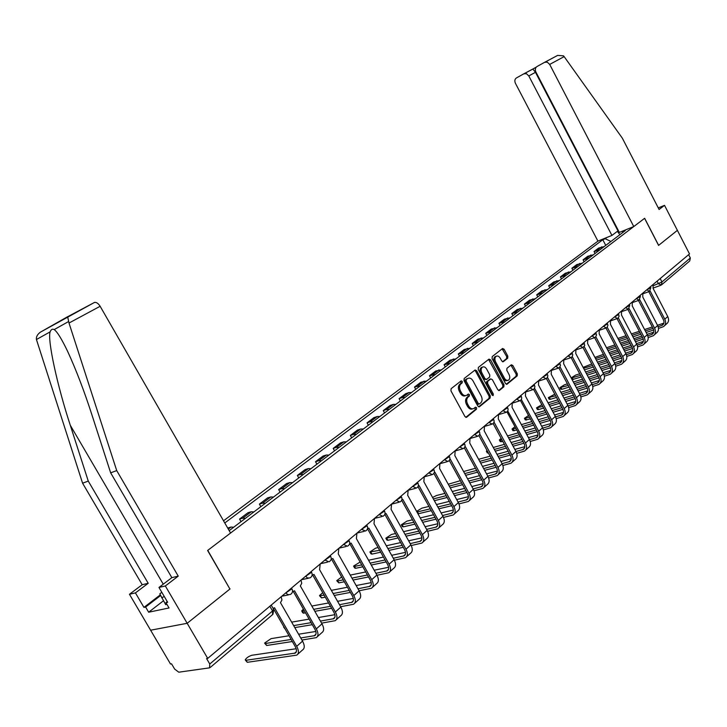 <?xml version="1.0" encoding="UTF-8"?>
<svg xmlns="http://www.w3.org/2000/svg" width="727" height="727" viewBox="0 0 727 727"><rect width="100%" height="100%" fill="white"/><g stroke="black" fill="none" stroke-linecap="round" stroke-linejoin="round"><path stroke-width="1.09" d="M462.281 381.384L461.145 380.866L451.113 388.691L450.949 390.862L464.953 416.562L466.57 417.289L476.476 409.192L476.576 407.683L475.467 407.175L473.85 408.456C471.959 409.328 470.26 408.547 468.724 406.12L467.57 403.994C466.252 401.095 466.416 398.787 468.061 397.078L469.333 396.061L469.442 394.552L468.315 394.034L466.725 395.279C464.817 396.16 463.09 395.379 461.545 392.916L460.382 390.781C459.064 387.882 459.228 385.583 460.891 383.892L462.172 382.884L462.281 381.384M465.571 395.661C463.672 396.524 461.954 395.733 460.409 393.289L459.255 391.153C457.937 388.254 458.11 385.964 459.764 384.265L461.045 383.265L460.654 381.239M465.798 417.353L475.34 409.546L474.995 407.556M472.677 408.838C470.796 409.674 469.106 408.883 467.597 406.475L466.434 404.348C465.116 401.458 465.289 399.15 466.934 397.442L468.206 396.424L467.834 394.416M507.7 358.202L507.819 356.157L504.111 349.251L502.575 348.506L492.234 356.575L492.097 358.647L505.492 383.474L507.019 384.21L517.206 375.877L517.324 373.823L512.853 365.508L511.335 364.781L506.937 368.307L506.81 370.37L509.045 374.514C510.154 377.031 509.972 378.931 508.5 380.212L506.692 380.375L504.892 378.994L495.623 361.928C494.514 359.438 494.687 357.548 496.15 356.285C497.659 355.585 499.031 356.239 500.285 358.257L501.748 360.965L503.284 361.701L507.7 358.202L506.583 358.593L506.701 356.548L502.139 348.842M658.653 245.362L644.649 218.291L633.771 226.56L549.685 64.412L547.267 62.168L544.641 62.295L557.654 55.397L563.461 55.843L564.152 56.633L622.348 138.185L659.089 209.485L664.523 205.341L677.382 230.35L658.58 245.39L677.382 230.35L689.514 253.932L207.713 658.408L206.586 658.58L209.776 664.024L272.561 610.971L273.525 609.153M658.589 245.417L644.585 218.336L207.758 550.375L229.877 588.961M67.811 316.599L40.358 332.175C37.377 334.42 36.077 336.865 36.441 339.527L82.578 483.191L142.201 584.726L129.451 594.277L150.607 630.209L187.175 623.293L230.059 588.915M209.776 664.024L209.576 667.849L178.76 672.193L174.662 669.104L171.563 663.851L170.518 664.015L150.607 630.209L187.175 623.293L207.713 658.408M476.658 370.734L475.067 369.998L464.18 378.485L464.026 380.63L477.839 406.048L479.42 406.775L490.143 398.014L490.28 395.888L476.658 370.734L475.54 371.124L474.658 370.307M478.384 367.389L488.989 359.12L490.561 359.856L503.975 384.719L503.847 386.809L499.349 390.481L497.813 389.745L492.343 379.63L490.78 378.894L487.726 381.33L487.59 383.438L493.315 394.025L493.16 395.543L492.07 395.034L478.239 369.498L478.384 367.389M528.793 75.917L526.421 73.7L523.867 73.809L532.846 69.029L535.472 72.318L528.793 75.917L611.925 235.421L597.93 241.11L223.525 520.796M688.623 254.677L690.332 257.985L689.723 260.984L661.843 284.62M233.676 527.239L231.041 527.039L227.687 528.029M241.037 521.668L239.556 519.069L242.773 518.169L245.408 518.351M253.887 511.935L251.251 511.763L248.025 512.68L239.556 519.069M260.857 506.655L259.403 504.093L262.629 503.166L265.273 503.311M273.488 497.077L270.853 496.95L267.618 497.886L259.403 504.093M280.095 492.079L278.659 489.553L281.903 488.599L284.539 488.708M292.518 482.664L289.882 482.564L286.638 483.537L278.659 489.553M298.77 477.93L297.361 475.44L300.615 474.449L303.25 474.54M311.002 468.67L308.366 468.588L305.113 469.587L297.361 475.44M316.917 464.19L315.527 461.727L318.789 460.718L321.416 460.773M328.949 455.075L326.323 455.02L323.061 456.047L315.527 461.727M334.547 450.831L333.184 448.405L336.447 447.369L339.073 447.405M346.397 441.852L343.771 441.834L340.509 442.879L333.184 448.405M351.686 437.845L350.35 435.446L353.613 434.392L356.239 434.401M363.355 429.012L360.737 429.003L357.466 430.075L350.35 435.446M368.362 425.213L367.044 422.85L370.307 421.769L372.924 421.76M379.848 416.516L377.24 416.535L373.969 417.625L367.044 422.85M384.574 412.927L383.283 410.591L386.555 409.492L389.163 409.455M395.897 404.357L393.289 404.394L390.026 405.502L383.283 410.591M400.368 400.968L399.096 398.66L402.358 397.542L404.957 397.487M411.518 392.525L408.919 392.58L405.657 393.707L399.096 398.66M415.735 389.327L414.49 387.046L420.342 385.837M426.731 381.003L420.878 382.22L414.49 387.046M430.711 377.985L429.475 375.732L435.328 374.487M441.543 369.779L435.7 371.034L429.475 375.732M445.297 366.935L444.088 364.709L449.922 363.436M455.983 358.838L450.149 360.129L444.088 364.709M459.519 356.166L458.319 353.958L464.144 352.659M470.051 348.178L464.235 349.496L458.319 353.958M473.377 345.661L472.205 343.48L478.002 342.153M483.773 337.791L477.975 339.127L472.205 343.48M486.899 335.42L485.736 333.266L491.525 331.912M497.15 327.659L491.37 329.022L485.736 333.266M500.085 325.423L498.949 323.297L504.72 321.916M510.2 317.763L504.438 319.153L498.949 323.297M512.962 315.672L511.835 313.573L517.588 312.174M522.94 308.112L517.197 309.529L511.835 313.573M525.53 306.158L524.412 304.077L530.156 302.65M535.381 298.697L529.647 300.124L524.412 304.077M537.798 296.861L536.699 294.808L542.415 293.363M547.522 289.5L541.815 290.945L536.699 294.808M549.776 287.783L548.703 285.747L554.401 284.284M559.381 280.513L553.692 281.976L548.703 285.747M561.489 278.914L560.426 276.905L566.097 275.424M570.968 271.734L565.306 273.216L560.426 276.905M572.931 270.244L571.876 268.254L577.538 266.764M582.291 263.156L576.647 264.655L571.876 268.254M584.117 261.775L583.081 259.803L588.716 258.294M593.368 254.768L587.743 256.286L583.081 259.803M595.049 253.487L594.032 251.542L599.639 250.015M604.192 246.571L598.585 248.098L594.032 251.542M610.934 241.455L605.209 238.738L602.783 239.719L224.779 522.967M605.209 238.738L606.9 237.465M624.457 230.341L622.766 231.613L622.494 232.704M229.187 530.637L625.265 230.604L622.766 231.613M605.745 245.39L602.783 239.719M619.904 234.667L617.341 231.359M478.666 406.838L489.017 398.378L489.153 396.251L475.54 371.124M466.271 379.676L466.161 381.166L478.266 403.458L479.375 403.976L480.756 402.849C482.374 401.15 482.528 398.869 481.219 396.006L472.986 380.83C471.45 378.367 469.733 377.586 467.834 378.467L465.144 380.057L465.035 381.548L466.161 381.166M478.311 404.285L477.139 403.821L465.035 381.548M466.716 378.849L467.606 378.631M465.144 380.057L466.489 379.012M498.622 390.526L502.721 387.173L502.848 385.083L488.571 359.438M489.998 379.158L486.599 381.711L486.463 383.811L492.179 394.388L493.315 394.025M492.352 395.397L492.179 394.388M486.654 369.098C485.382 367.071 483.973 366.408 482.428 367.126C480.938 368.425 480.747 370.343 481.865 372.878L485.018 378.703L486.672 379.385L489.653 377.004L489.789 374.905L486.654 369.098M482.201 367.208L481.31 367.517C479.811 368.816 479.62 370.734 480.747 373.26L481.865 372.878M486.254 379.549L483.9 379.076L480.747 373.26M502.584 361.764L506.583 358.593M495.869 356.375L495.023 356.675C493.569 357.938 493.397 359.829 494.505 362.319L495.623 361.928M507.619 380.503L505.565 380.748L503.766 379.358L494.505 362.319M506.292 384.256L516.079 376.25L516.197 374.196L510.917 365.108M273.134 608.472L274.506 607.708L296.707 646.321C298.961 650.647 298.979 653.582 296.77 655.136L247.271 662.306L245.499 660.252M296.189 648.738L251.869 655.263C248.734 656.281 246.517 657.79 245.235 659.807L246.089 660.27L295.262 653.091C296.907 651.937 296.898 649.756 295.217 646.539L273.297 608.426M281.185 596.731L281.94 599.993L280.477 602.665L302.559 641.123C304.795 645.431 304.804 648.366 302.586 649.92L297.797 654.209M69.001 323.033L67.656 316.736L94.537 302.405C96.464 302.15 98.327 303.441 100.135 306.285L69.001 323.033L116.72 470.596L178.242 576.129L165.338 585.962L187.175 623.293L229.923 589.034L207.613 550.484L230.568 533.036L100.135 306.285M163.43 600.802L148.653 612.216L169.046 607.963L165.947 602.674L167.673 602.31L158.968 587.443L171.854 577.656L110.658 472.832L92.184 415.662C84.314 391.28 76.144 369.879 67.666 351.45C61.686 338.955 57.188 331.676 54.189 329.595C52.426 328.686 51.072 329.44 50.108 331.875C47.337 339.927 57.297 385.873 70.301 425.295L88.267 481.092L148.208 583.29L135.431 592.896L143.955 607.39L160.285 594.877M110.658 472.832L116.72 470.596M158.968 587.443L165.338 585.962M171.854 577.656L178.242 576.129M148.653 612.216L145.609 607.036L143.955 607.39M129.451 594.277L135.431 592.896M142.201 584.726L148.208 583.29M82.578 483.191L88.267 481.092M165.947 602.674L167.283 601.638M160.603 595.54L145.609 607.036M544.641 62.295L536.944 66.566C535.226 67.811 534.881 69.628 535.89 72.009L619.349 232.413L633.771 226.56M664.523 205.341L658.298 207.904M523.867 73.809L516.397 77.953C514.743 79.161 514.416 80.933 515.416 83.278L597.93 241.11M535.917 72.073L535.472 72.318L617.977 230.877L618.45 230.686M617.977 230.877L611.925 235.421M166.837 604.182L165.72 604.7L159.804 593.85L161.821 592.305M164.293 596.522L161.648 597.758M292.336 641.523L266.655 645.485L264.864 643.468M289.01 635.752L271.107 638.624L264.619 643.041L265.491 643.477L291.145 639.469M292.518 591.596L294.544 590.806L316.327 628.882C318.535 633.153 318.526 636.07 316.29 637.643L301.941 640.042M300.751 637.961L314.8 635.634C316.463 634.462 316.481 632.29 314.836 629.119L293.317 591.514M300.996 580.101L301.75 583.308L300.333 585.917L321.997 623.839C324.197 628.092 324.169 631.009 321.934 632.59L317.326 636.716M298.597 634.217L315.827 631.463M285.238 629.182L283.666 627.165M283.612 626.356L284.093 627.201M312.137 575.175L313.973 574.412L335.356 611.97C337.519 616.187 337.473 619.095 335.22 620.685L321.598 623.139M320.425 621.085L333.757 618.704C335.429 617.523 335.465 615.36 333.857 612.234L312.719 575.112M320.207 563.97L319.589 569.677L340.854 607.081C342.999 611.28 342.953 614.188 340.69 615.787L336.274 619.749M312.301 624.684L294.798 627.601M291.654 622.13L309.12 619.131M318.399 617.532L334.865 614.697M293.644 625.602L311.138 622.657M305.585 612.961L302.832 612.897L301.941 611.334M303.368 609.081L301.714 610.944L304.468 611.007M331.158 559.245L332.821 558.509L353.804 595.567C355.93 599.73 355.848 602.619 353.586 604.237L340.645 606.718M339.491 604.691L352.15 602.283C353.831 601.084 353.885 598.939 352.313 595.849L331.548 559.199M338.846 548.322L338.264 553.919L359.147 590.824C361.246 594.977 361.165 597.858 358.902 599.475L354.649 603.292M331.63 608.326L314.846 611.316M311.828 606.036L328.577 602.965M337.573 601.311L353.322 598.421M313.719 609.335L330.485 606.318M325.278 597.167L321.534 597.876L319.689 595.94M322.724 592.687L319.489 595.577L324.169 595.222M349.614 543.778L351.105 543.087L371.715 579.655C373.796 583.763 373.696 586.634 371.415 588.27L359.111 590.769M357.975 588.77L369.998 586.344C371.688 585.135 371.761 582.999 370.216 579.946L349.814 543.76M356.93 533.136L356.394 538.625L376.895 575.048C378.958 579.146 378.858 582.009 376.577 583.645L372.478 587.316M350.369 592.423L334.247 595.468M331.348 590.36L347.433 587.243M356.157 585.544L371.233 582.627M333.139 593.514L349.242 590.433M344.334 581.782L338.809 582.881L336.955 580.982M341.626 576.984L336.765 580.628L337.728 580.973L343.253 579.855M367.517 528.765L368.862 528.111L389.109 564.197C391.144 568.26 391.017 571.113 388.727 572.758L377.013 575.266M375.904 573.294L387.327 570.868C389.027 569.641 389.118 567.523 387.609 564.506L367.544 528.765M381.711 516.624L374.505 518.406L373.996 523.776L394.134 559.726C396.16 563.77 396.024 566.615 393.734 568.269L389.799 571.795M368.534 576.956L353.04 580.046M350.25 575.102L365.708 571.949M374.178 570.222L388.618 567.278M351.95 578.11L367.426 574.993M362.8 566.796L355.621 568.296L354.631 567.978L353.749 566.424M360.129 562.044L353.567 566.097L354.558 566.415L361.737 564.897M384.901 514.18L386.101 513.562L405.993 549.185C407.992 553.192 407.847 556.028 405.548 557.691L394.388 560.199M393.307 558.245L404.167 555.828C405.875 554.592 405.984 552.493 404.494 549.512L384.847 514.334M391.553 504.075L391.09 509.354L410.882 544.841C412.872 548.84 412.718 551.666 410.419 553.338L406.62 556.728M386.155 561.916L371.261 565.033M368.562 560.244L383.429 557.073M391.662 555.31L405.493 552.356M370.179 563.116L385.065 559.981M380.703 552.202L371.97 554.11L370.961 553.81L370.088 552.266M378.113 547.595L375.668 548.14L369.916 551.957L379.648 550.33M401.795 500.003L402.849 499.431L422.405 534.599C424.368 538.562 424.195 541.379 421.887 543.051L411.246 545.541M410.201 543.614L420.524 541.215C422.242 539.97 422.369 537.88 420.915 534.936L401.658 500.321M408.138 490.152L407.702 495.332L427.158 530.374C429.112 534.327 428.93 537.135 426.622 538.816L422.978 542.078M403.258 547.286L388.918 550.412M386.319 545.777L400.632 542.587M408.638 540.806L421.896 537.862M387.854 548.521L402.185 545.377M398.06 537.989L387.891 540.297L386.855 540.025L385.992 538.48M395.561 533.518L391.48 534.463L385.828 538.189L397.024 536.135M418.198 486.227L419.134 485.691L438.363 520.423C440.289 524.331 440.089 527.13 437.781 528.82L427.621 531.292M426.604 529.374L436.436 527.011C438.154 525.757 438.299 523.676 436.872 520.768L417.989 486.672M424.25 476.621L423.85 481.71L442.979 516.315C444.897 520.214 444.697 523.004 442.389 524.694L438.872 527.847M419.861 533.055L406.057 536.181M403.54 531.673L417.325 528.493M425.113 526.693L437.836 523.758M405.012 534.309L418.807 531.155M414.908 524.149L403.385 526.848L402.34 526.602L401.486 525.067M412.491 519.796L406.875 521.141L401.322 524.785L413.89 522.304M434.155 472.823L434.973 472.332L453.884 506.628C455.765 510.49 455.556 513.28 453.239 514.97L443.525 517.424M442.552 515.525L451.912 513.189C453.63 511.926 453.793 509.863 452.385 506.992L433.855 473.377M439.926 463.462L439.562 468.461L458.373 502.63C460.255 506.483 460.037 509.263 457.719 510.963L454.33 513.998M436 519.187L422.687 522.322M420.251 517.942L433.546 514.761M441.125 512.953L453.339 510.036M421.66 520.468L434.964 517.324M431.265 510.654L417.98 513.835M428.93 506.419L421.869 508.164L416.598 511.354M416.98 512.044L430.257 508.836M449.677 459.782L450.377 459.328L468.979 493.206C470.832 497.032 470.596 499.794 468.279 501.503L458.991 503.92M458.046 502.039L466.97 499.74C468.697 498.477 468.87 496.423 467.488 493.578L449.286 460.436M455.184 450.658L454.838 455.565L473.35 489.326C475.194 493.133 474.958 495.887 472.641 497.595L469.378 500.521M451.676 505.701L438.835 508.809M436.482 504.556L449.304 501.394M456.692 499.576L468.415 496.686M437.827 506.983L450.658 503.847M444.888 493.388L436.482 495.514L432.565 497.477M464.771 447.087L465.371 446.687L483.673 480.147C485.491 483.928 485.245 486.672 482.919 488.39L474.022 490.78M473.123 488.907L481.619 486.654C483.355 485.382 483.537 483.337 482.183 480.529L464.289 447.823M470.024 438.19L469.715 443.016L487.926 476.367C489.744 480.129 489.489 482.873 487.163 484.591L484.018 487.408M466.925 492.552L454.529 495.65M447.16 497.495L434.355 500.703M452.249 491.516L464.626 488.371M471.823 486.545L483.091 483.682M433.365 498.922L446.16 495.696M453.539 493.842L465.916 490.725M460.4 480.665L448.25 484.246M479.466 434.719L479.965 434.373L497.977 467.434C499.767 471.169 499.494 473.895 497.177 475.622L488.644 477.975M487.79 476.121L495.896 473.904C497.622 472.632 497.822 470.605 496.496 467.824L478.893 435.528M484.482 426.058L484.191 430.802L502.121 463.753C503.902 467.47 503.629 470.196 501.303 471.914L498.277 474.631M481.756 479.747L469.787 482.828M462.599 484.673L450.24 487.853M467.579 478.793L479.529 475.676M486.554 473.85L497.377 471.023M449.268 486.09L461.618 482.892M468.806 481.038L480.765 477.939M475.476 468.27L463.59 471.532M493.778 422.678L494.178 422.378L511.908 455.057C513.671 458.746 513.38 461.454 511.054 463.181L502.884 465.498M502.075 463.662L509.791 461.491C511.526 460.209 511.735 458.201 510.427 455.456L493.106 423.55M498.558 414.236L498.295 418.906L515.943 451.467C517.697 455.147 517.406 457.846 515.079 459.573L512.162 462.19M496.187 467.27L484.627 470.324M477.612 472.168L465.671 475.322M482.483 466.389L494.024 463.308M500.876 461.472L511.281 458.692M464.717 473.577L476.648 470.414M483.655 468.551L495.214 465.48M507.728 410.928L525.485 442.988C527.211 446.642 526.911 449.331 524.585 451.058L516.743 453.348M515.97 451.512L523.34 449.395C525.067 448.114 525.294 446.114 524.003 443.397L506.955 411.864M512.281 402.722L512.035 407.311L529.42 439.49C531.137 443.134 530.837 445.815 528.511 447.55L525.694 450.077M510.236 455.102L499.058 458.128M492.215 459.973L480.674 463.099M478.62 459.319L490.134 456.165M496.977 454.293L508.137 451.24M514.834 449.404L524.839 446.669M479.738 461.372L491.261 458.237M498.104 456.374L509.273 453.339M488.435 453.048L487.308 452.912L486.499 451.422M486.999 450.404L486.39 451.213L487.517 451.349M521.323 399.477L538.707 431.229C540.415 434.846 540.097 437.518 537.771 439.253L530.237 441.489M529.51 439.671L536.544 437.609C538.271 436.318 538.507 434.328 537.235 431.647L520.441 400.477M525.648 391.499L525.43 396.015L542.551 427.821C544.241 431.42 543.923 434.092 541.597 435.827L538.88 438.263M523.922 443.243L513.108 446.233M506.419 448.077L495.269 451.158M493.269 447.478L504.402 444.361M511.081 442.498L521.886 439.471M528.42 437.645L538.044 434.946M494.342 449.45L505.483 446.351M512.172 444.497L522.977 441.489M502.793 441.398L500.285 441.662L499.476 440.18M501.139 438.336L499.367 439.989L501.884 439.717M534.581 388.291L551.611 419.77C553.283 423.341 552.956 425.995 550.63 427.73L543.387 429.939M542.706 428.13L549.412 426.104C551.139 424.813 551.384 422.841 550.139 420.188L533.591 389.363M538.68 380.557L538.489 384.992L555.346 416.444C557.018 420.006 556.682 422.651 554.365 424.386L551.738 426.74M537.253 431.665L526.784 434.619M520.259 436.464L509.473 439.517M507.519 435.918L518.296 432.838M524.821 430.975L535.272 427.994M541.66 426.167L550.921 423.523M508.555 437.818L519.332 434.764M525.866 432.91L536.317 429.939M516.77 430.02L512.944 430.684L512.144 429.212M514.989 426.722L512.044 429.021L515.87 428.348M555.564 416.862L561.971 414.899C563.698 413.599 563.952 411.646 562.725 409.019L546.404 378.522M547.504 377.395L564.188 408.592C565.833 412.118 565.497 414.763 563.171 416.498L556.21 418.661M551.393 369.879L551.22 374.251L567.832 405.348C569.477 408.865 569.132 411.5 566.815 413.236L564.279 415.508M550.239 420.379L540.116 423.296M533.727 425.131L523.286 428.139M521.386 424.623L531.819 421.587M538.198 419.733L548.312 416.789M554.565 414.972L563.48 412.373M522.386 426.467L532.818 423.45M539.198 421.596L549.321 418.67M530.374 418.906L525.312 419.961L524.521 418.498M528.547 415.517L524.421 418.325L529.483 417.253M568.096 405.875L574.221 403.958C575.948 402.658 576.202 400.713 575.002 398.114L558.909 367.935M560.035 366.881L576.456 397.687C578.074 401.177 577.729 403.794 575.411 405.539L568.705 407.656M563.798 359.465L563.643 363.773L580.019 394.516C581.636 398.005 581.282 400.613 578.956 402.358L576.511 404.548M562.898 409.365L553.093 412.236M546.858 414.072L536.744 417.034M534.89 413.599L544.996 410.61M551.23 408.756L561.035 405.857M567.142 404.039L575.72 401.504M535.854 415.381L545.959 412.4M552.193 410.564L561.998 407.665M543.623 408.047L538.589 409.555L537.389 409.492L536.608 408.038M541.824 404.703L536.517 407.865L542.742 406.42M580.328 395.143L586.171 393.28C587.898 391.98 588.17 390.054 586.98 387.482L571.095 357.602M572.267 356.621L588.434 387.037C590.024 390.499 589.67 393.098 587.352 394.843L580.891 396.924M575.902 349.305L575.766 353.54L591.905 383.947C593.496 387.4 593.132 389.99 590.815 391.735L588.452 393.852M575.239 398.614L565.751 401.44M559.645 403.267L549.848 406.193M548.049 402.831L557.836 399.877M563.934 398.042L573.43 395.179M579.41 393.371L587.68 390.881M548.976 404.548L558.763 401.613M564.861 399.777L574.366 396.933M556.528 397.442L550.403 399.305L549.185 399.259L548.412 397.814M554.783 394.17L548.331 397.651L555.664 395.824M592.251 384.674L597.839 382.856C599.566 381.557 599.839 379.639 598.675 377.095L582.999 347.515L580.246 346.061L584.399 343.335M584.199 346.588L600.12 376.65C601.692 380.076 601.32 382.656 599.003 384.401L592.787 386.437M587.716 339.391L587.598 343.562L603.51 373.633C605.082 377.049 604.7 379.621 602.392 381.366L600.111 383.411M587.28 388.109L578.092 390.899M572.122 392.716L562.625 395.597M560.871 392.307L570.35 389.399M576.32 387.573L585.526 384.747M591.378 382.956L599.339 380.521M561.753 393.97L571.24 391.071M577.22 389.254L586.425 386.446M569.114 387.082L561.944 389.29L560.726 389.254L559.954 387.818M567.405 383.874L564.452 384.792L559.872 387.664L568.26 385.474M603.892 374.441L609.235 372.678C610.953 371.379 611.243 369.48 610.089 366.962L594.622 337.673M595.84 336.792L611.534 366.508C613.079 369.898 612.697 372.46 610.389 374.205L604.391 376.204M599.257 329.704L599.157 333.811L614.851 363.564C616.387 366.935 616.005 369.498 613.697 371.243L611.489 373.215M599.021 377.858L590.133 380.603M584.281 382.402L575.075 385.237M573.358 382.02L582.554 379.158M588.397 377.34L597.33 374.569M603.065 372.778L610.735 370.397M574.221 383.629L583.418 380.784M589.261 378.976L598.203 376.204M581.382 376.95L572.094 379.639M579.71 373.805L575.675 375.077L571.158 377.886M571.258 378.058L580.537 375.359M615.26 364.454L620.367 362.737C622.085 361.437 622.376 359.547 621.24 357.057L605.973 328.05M607.218 327.223L622.676 356.603C624.202 359.956 623.811 362.5 621.503 364.245L615.724 366.199M610.526 320.243L610.444 324.297L625.92 353.722C627.437 357.066 627.037 359.611 624.738 361.355L622.603 363.264M610.48 367.844L601.874 370.534M596.149 372.324L587.216 375.123M585.544 371.96L594.459 369.152M600.184 367.344L608.853 364.609M614.469 362.837L621.858 360.51M586.371 373.524L595.295 370.725M601.02 368.925L609.689 366.199M591.714 363.963L583.118 367.389M626.356 354.694L631.245 353.022C632.953 351.732 633.253 349.851 632.136 347.379L617.05 318.635M618.323 317.863L633.571 346.924C635.071 350.241 634.671 352.768 632.372 354.512L626.792 356.43M621.54 311.002L621.467 314.991L636.734 344.107C638.224 347.415 637.824 349.941 635.525 351.686L633.471 353.531M621.667 358.057L613.334 360.701M607.727 362.482L599.066 365.227M593.341 367.044L584.435 369.87M597.43 362.137L606.082 359.365M611.689 357.575L620.104 354.885M625.602 353.122L632.726 350.85M583.608 368.307L592.514 365.472M598.23 363.645L606.891 360.892M612.497 359.102L620.913 356.421M603.428 354.34L594.931 357.411M637.188 345.152L641.877 343.535C643.586 342.235 643.886 340.372 642.786 337.928L627.874 309.429M629.173 308.721L644.213 337.464C645.694 340.745 645.285 343.262 642.986 345.007L637.597 346.879M632.299 301.969L632.236 305.903L647.303 334.72C648.775 337.991 648.366 340.5 646.067 342.244L644.086 344.025M632.59 348.497L624.529 351.086M619.031 352.849L610.625 355.558M605.018 357.357L596.367 360.138M609.026 352.522L617.423 349.805M622.921 348.024L631.081 345.38M636.479 343.626L643.35 341.399M595.549 358.593L604.201 355.803M609.799 353.994L618.204 351.277M623.702 349.505L631.872 346.87M614.851 344.925L606.518 347.77M647.784 335.819L652.264 334.256C653.964 332.957 654.282 331.103 653.191 328.686L638.46 300.451M639.778 299.778L654.609 328.222C656.072 331.467 655.654 333.966 653.364 335.71L648.166 337.546M642.813 293.135L642.768 297.016L657.635 325.532C659.089 328.777 658.671 331.267 656.381 333.011L654.454 334.729M643.268 339.145L635.462 341.681M630.064 343.435L621.903 346.097M616.414 347.888L608.017 350.614M620.34 343.126L628.501 340.445M633.889 338.682L641.814 336.074M647.112 334.338L653.727 332.166M607.209 349.087L615.605 346.343M621.094 344.543L629.246 341.881M634.644 340.118L642.577 337.528M626.011 335.71L617.868 338.418M658.135 326.705L662.424 325.178C664.124 323.888 664.442 322.043 663.369 319.653L648.811 291.672M650.138 291.027L664.787 319.18C666.223 322.397 665.796 324.878 663.515 326.623L658.489 328.422M653.091 284.502L653.064 288.328L667.74 316.554C669.167 319.762 668.74 322.234 666.459 323.978L664.605 325.641M653.691 329.994L646.139 332.484M640.851 334.229L632.917 336.837M627.537 338.618L619.386 341.299M631.39 333.92L639.315 331.294M644.595 329.54L652.31 326.986M657.499 325.26L663.878 323.142M618.586 339.782L626.738 337.092M632.117 335.311L640.042 332.684M645.331 330.939L653.037 328.386M653.555 285.611L661.961 281.958L690.332 257.985M657.099 281.14L658.498 283.83L661.379 285.011L661.961 281.958L660.189 278.55M590.906 255.023L586.253 258.548M579.828 263.401L575.057 267M568.487 271.971L563.616 275.651M556.891 280.74L551.902 284.511M545.014 289.709L539.907 293.572M532.864 298.897L527.638 302.85M520.414 308.303L515.061 312.356M507.664 317.944L502.184 322.088M494.605 327.813L488.98 332.066M481.219 337.937L475.449 342.299M467.488 348.315L461.572 352.786M453.412 358.956L447.341 363.545M438.963 369.879L432.738 374.578M424.141 381.084L417.752 385.91M408.919 392.58L402.358 397.542M393.289 404.394L386.555 409.492M377.24 416.535L370.307 421.769M360.737 429.003L353.613 434.392M343.771 441.834L336.447 447.369M326.323 455.02L318.789 460.718M308.366 468.588L300.615 474.449M289.882 482.564L281.903 488.599M270.853 496.95L262.629 503.166M251.251 511.763L242.773 518.169M231.041 527.039L228.305 529.111M601.747 246.835L597.185 250.279M646.194 290.291L650.801 287.574M646.839 289.755L649.456 291.445L650.856 287.665L650.392 286.774M635.707 299.106L640.369 296.334M636.352 298.561L639.015 300.26L640.414 296.434L639.951 295.544M624.975 308.112L629.691 305.304M625.62 307.566L628.328 309.275L629.746 305.413L629.273 304.504M613.988 317.335L618.759 314.482M614.642 316.79L617.387 318.499L617.977 318.172L619.113 316.209L618.341 313.682M602.747 326.768L607.581 323.869M603.401 326.223L606.2 327.941L607.045 327.395L607.963 325.287L607.154 323.07M591.242 336.437L596.131 333.484M591.887 335.892L594.741 337.61L595.595 337.055L596.522 334.929L595.704 332.684M579.446 346.334L580.101 345.788M567.369 356.466L572.385 353.422M568.023 355.921L570.977 357.657L571.858 357.084L572.794 354.903L571.958 352.613M555.001 366.862L560.081 363.754M555.646 366.308L558.654 368.053L559.545 367.471L560.499 365.263L559.654 362.955M542.315 377.513L547.458 374.35M542.969 376.959L546.032 378.703L546.931 378.122L547.894 375.886L547.031 373.542M529.301 388.427L534.527 385.21M529.956 387.882L533.082 389.636L533.991 389.045L534.963 386.773L534.091 384.41M515.961 399.632L521.25 396.351M516.615 399.078L519.796 400.841C521.568 399.85 522.086 398.414 521.341 396.515L520.823 395.552M502.275 411.118L507.637 407.774M502.93 410.573L506.174 412.336C507.964 411.337 508.491 409.883 507.737 407.956L507.21 406.984M488.226 422.914L493.669 419.506M488.88 422.369L492.188 424.132C494.006 423.123 494.533 421.642 493.769 419.688L493.233 418.707M473.804 435.028L479.32 431.547M474.449 434.482L477.83 436.245C479.675 435.228 480.202 433.728 479.429 431.747L478.884 430.757M458.982 447.459L464.58 443.915M459.637 446.923L463.081 448.695C464.953 447.659 465.489 446.133 464.698 444.124L464.153 443.125M443.761 460.246L449.45 456.62M444.406 459.7L447.923 461.472C449.822 460.427 450.367 458.882 449.568 456.838L449.013 455.829M428.112 473.377L433.883 469.669M428.757 472.841L432.347 474.613C434.273 473.55 434.837 471.977 434.019 469.906L433.456 468.897M412.027 486.881L417.889 483.091M412.672 486.345L416.335 488.126C418.298 487.045 418.861 485.445 418.025 483.346L417.462 482.328M395.479 500.776L401.431 496.904M396.115 500.24L399.859 502.021C401.849 500.921 402.422 499.304 401.577 497.168L401.004 496.141M378.449 515.079L384.501 511.108M379.085 514.543L382.911 516.324C384.937 515.207 385.519 513.562 384.656 511.381L384.074 510.354M360.919 529.792L367.062 525.73M361.546 529.265L365.454 531.046C367.517 529.91 368.107 528.238 367.226 526.021L366.644 524.985M342.862 544.95L349.114 540.788M343.489 544.423L347.479 546.213C349.578 545.059 350.187 543.351 349.287 541.097L348.696 540.052M324.251 560.572L330.612 556.3M324.878 560.044L328.958 561.835C331.103 560.653 331.712 558.927 330.803 556.628L330.203 555.573M305.076 576.675L311.547 572.294M305.694 576.157L307.412 578.001L309.875 577.938C312.056 576.738 312.674 574.975 311.747 572.64L311.138 571.576M285.293 593.277L291.881 588.788M285.911 592.769L287.665 594.631L290.182 594.55C292.408 593.323 293.045 591.524 292.1 589.152L291.482 588.079M269.844 606.254L272.561 610.971L272.552 614.642L210.321 667.395M459.764 384.265L460.891 383.892M459.255 391.153L460.382 390.781M460.409 393.289L461.545 392.916M468.206 396.424L469.333 396.061M466.934 397.442L468.061 397.078M466.434 404.348L467.57 403.994M467.597 406.475L468.724 406.12M475.34 409.546L476.476 409.192M466.052 417.407L466.661 417.225M461.045 383.265L462.172 382.884M489.153 396.251L490.28 395.888M489.017 398.378L490.143 398.014M478.929 406.893L479.511 406.711M477.139 403.821L478.266 403.458M489.444 360.247L490.561 359.856M502.848 385.083L503.975 384.719M502.721 387.173L503.847 386.809M498.904 390.59L499.44 390.417M489.58 379.321L490.707 378.949M486.599 381.711L487.726 381.33M486.463 383.811L487.59 383.438M483.9 379.076L485.018 378.703M502.884 361.819L503.357 361.655M503.302 378.631L504.429 378.258M511.726 365.89L512.853 365.508M516.197 374.196L517.324 373.823M516.079 376.25L517.206 375.877M506.583 384.319L507.101 384.147M502.993 349.642L504.111 349.251M506.701 356.548L507.819 356.157M246.089 660.27L247.271 662.306M302.559 641.123L296.707 646.321M296.371 651.656L294.49 653.337M68.438 321.625L54.189 329.595M50.108 331.875L36.441 339.527M163.257 584.19L70.301 425.295M532.782 69.056L536.199 67.166M564.152 56.633L549.685 64.412M265.491 643.477L266.655 645.485M321.997 623.839L316.327 628.882M315.927 634.189L314.028 635.889M340.854 607.081L335.356 611.97M334.893 617.259L332.975 618.968M302.641 611.334L303.759 613.288M359.147 590.824L353.804 595.567M353.295 600.829L351.359 602.556M320.434 595.94L321.534 597.876M376.895 575.048L371.715 579.655M371.161 584.881L369.207 586.625M337.728 580.973L338.809 582.881M394.134 559.726L389.109 564.197M388.5 569.405L386.537 571.149M354.558 566.415L355.621 568.296M410.882 544.841L405.993 549.185M405.348 554.365L403.376 556.119M370.924 552.247L371.97 554.11M427.158 530.374L422.405 534.599M421.724 539.743L419.743 541.515M386.855 538.462L387.891 540.297M442.979 516.315L438.363 520.423M437.636 525.53L435.646 527.311M402.376 525.03L403.385 526.848M458.373 502.63L453.884 506.628M453.121 511.708L451.122 513.498M417.489 511.953L418.488 513.753M473.35 489.326L468.979 493.206M468.188 498.268L466.18 500.049M487.926 476.367L483.673 480.147M482.846 485.173L480.838 486.972M502.121 463.753L497.977 467.434M497.123 472.432L495.105 474.231M515.943 451.467L511.908 455.057M511.026 460.018L509.009 461.818M529.42 439.49L525.485 442.988M524.576 447.923L522.559 449.722M542.551 427.821L538.707 431.229M537.78 436.136L535.763 437.936M500.53 440.099L501.439 441.78M555.346 416.444L551.611 419.77M550.657 424.641L548.631 426.44M513.217 429.121L514.116 430.784M567.832 405.348L564.188 408.592M563.207 413.427L561.189 415.235M525.612 418.398L526.493 420.042M580.019 394.516L576.456 397.687M575.457 402.494L573.439 404.294M537.707 407.929L538.589 409.555M591.905 383.947L588.434 387.037M587.416 391.817L585.399 393.625M549.539 397.696L550.403 399.305M603.51 373.633L600.12 376.65M599.084 381.402L597.067 383.202M561.09 387.691L561.944 389.29M614.851 363.564L611.534 366.508M610.48 371.224L608.472 373.024M572.385 377.922L573.23 379.494M625.92 353.722L622.676 356.603M621.612 361.292L619.604 363.082M636.734 344.107L633.571 346.924M632.49 351.577L630.482 353.377M647.303 334.72L644.213 337.464M643.122 342.09L641.114 343.88M657.635 325.532L654.609 328.222M653.509 332.821L651.51 334.602M667.74 316.554L664.787 319.18M663.669 323.751L661.67 325.532M281.812 596.204L288.492 594.886M583.981 342.535L584.726 345.479L582.999 347.515M301.478 579.692L308.293 578.274M320.552 563.679L327.495 562.162M339.055 548.149L346.116 546.522M357.021 533.064L364.182 531.355M391.589 504.138L398.741 502.312M408.201 490.271L415.281 488.408M424.35 476.794L431.365 474.885M440.044 463.672L446.996 461.736M455.32 450.904L462.208 448.941M470.187 438.481L477.003 436.491M484.655 426.376L491.407 424.368M498.749 414.59L505.438 412.554M512.48 403.103L519.105 401.05M525.857 391.898L532.428 389.836M538.907 380.984L545.414 378.903M551.629 370.334L558.072 368.244M564.043 359.938L570.422 357.838M576.157 349.796L582.472 347.688M587.979 339.9L594.232 337.782M599.521 330.231L605.718 328.104M610.798 320.78L616.932 318.662M621.812 311.556L627.892 309.429M632.572 302.532L638.597 300.405M643.095 293.717L649.057 291.591M271.198 605.109L273.752 609.544L272.943 614.333M660.543 285.393L653.419 287.947M478.248 404.33L479.12 404.058M489.653 379.267L490.78 378.894M481.31 367.517L482.428 367.126M495.023 356.675L496.15 356.285M296.025 652.41L295.262 653.091M94.537 302.405L40.358 332.175M524.285 73.627L532.9 69.029M532.846 69.029L536.172 67.184M557.654 55.397L545.086 62.095M315.582 634.944L314.8 635.634M334.538 618.014L333.757 618.704M352.931 601.583L352.15 602.283M370.788 585.635L369.998 586.344M388.118 570.159L387.327 570.868M404.966 555.119L404.167 555.828M421.333 540.497L420.524 541.215M437.245 526.284L436.436 527.011M452.721 512.462L451.912 513.189M467.779 499.013L466.97 499.74M482.437 485.927L481.619 486.654M496.714 473.177L495.896 473.904M510.608 460.764L509.791 461.491M524.158 448.659L523.34 449.395M537.362 436.872L536.544 437.609M550.23 425.377L549.412 426.104M562.789 414.163L561.971 414.899M575.039 403.221L574.221 403.958M586.989 392.544L586.171 393.28M598.657 382.12L597.839 382.856M610.053 371.951L609.235 372.678M621.185 362.01L620.367 362.737M632.063 352.295L631.245 353.022M642.686 342.808L641.877 343.535M653.073 333.529L652.264 334.256M663.233 324.451L662.424 325.178"/></g></svg>
